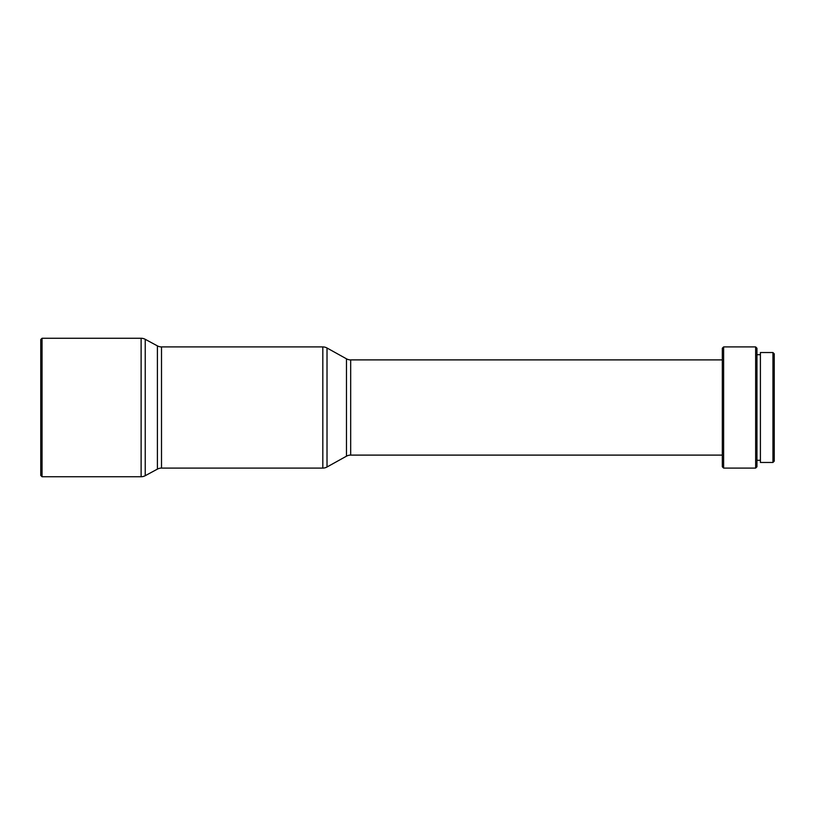 <?xml version="1.0" encoding="UTF-8"?>
<svg xmlns="http://www.w3.org/2000/svg" width="815" height="815" viewBox="0 0 815 815"><rect width="100%" height="100%" fill="white"/><g stroke="black" fill="none" stroke-linecap="round" stroke-linejoin="round"><path stroke-width="1.22" d="M42.044 338.266L40.75 339.56L40.75 475.44L42.044 476.734L42.044 338.266L42.044 476.734L141.117 476.734L141.117 338.266L42.044 338.266L141.117 338.266L141.117 476.734A8.659 8.659 0 0 0 145.233 475.695L145.233 339.305A8.659 8.659 0 0 0 141.117 338.266A8.659 8.659 0 0 1 145.233 339.305L145.233 475.695L157.397 469.124L157.397 345.876L145.233 339.305L157.397 345.876A8.659 8.659 0 0 0 161.513 346.915A8.659 8.659 0 0 1 157.397 345.876L157.397 469.124A8.659 8.659 0 0 1 161.513 468.085L322.822 468.085L322.822 346.915L161.513 346.915L161.513 468.085A8.659 8.659 0 0 0 157.397 469.124L145.233 475.695A8.659 8.659 0 0 1 141.117 476.734L42.044 476.734L40.75 475.44L40.75 339.56L42.044 338.266M327.019 466.995L327.019 348.005A8.659 8.659 0 0 0 322.822 346.915L322.822 468.085A8.659 8.659 0 0 0 327.019 466.995L346.467 456.186L346.467 358.814L327.019 348.005L327.019 466.995A8.659 8.659 0 0 1 322.822 468.085L161.513 468.085L161.513 346.915L322.822 346.915A8.659 8.659 0 0 1 327.019 348.005L346.467 358.814A8.659 8.659 0 0 0 350.674 359.894A8.659 8.659 0 0 1 346.467 358.814L346.467 456.186A8.659 8.659 0 0 1 350.674 455.106L722.324 455.106L350.674 455.106A8.659 8.659 0 0 0 346.467 456.186L327.019 466.995M350.674 359.894L350.674 455.106L350.674 359.894L722.324 359.894L350.674 359.894M723.618 346.915L722.324 348.219L722.324 466.781L723.618 468.085L723.618 346.915L723.618 468.085L755.637 468.085L755.637 346.915L723.618 346.915L755.637 346.915L755.637 468.085L756.941 466.781L756.941 348.219L755.637 346.915L756.941 348.219L756.941 466.781L755.637 468.085L723.618 468.085L722.324 466.781L722.324 348.219L723.618 346.915M756.941 460.292L760.405 460.292L756.941 460.292M760.405 354.708L756.941 354.708L760.405 354.708M760.405 462.462L772.956 462.462L772.956 352.538L760.405 352.538L760.405 462.462L772.956 462.462L774.25 461.158L774.25 353.842L772.956 352.538L772.956 462.462L774.25 461.158L774.25 353.842L772.956 352.538L760.405 352.538L760.405 462.462"/></g></svg>

